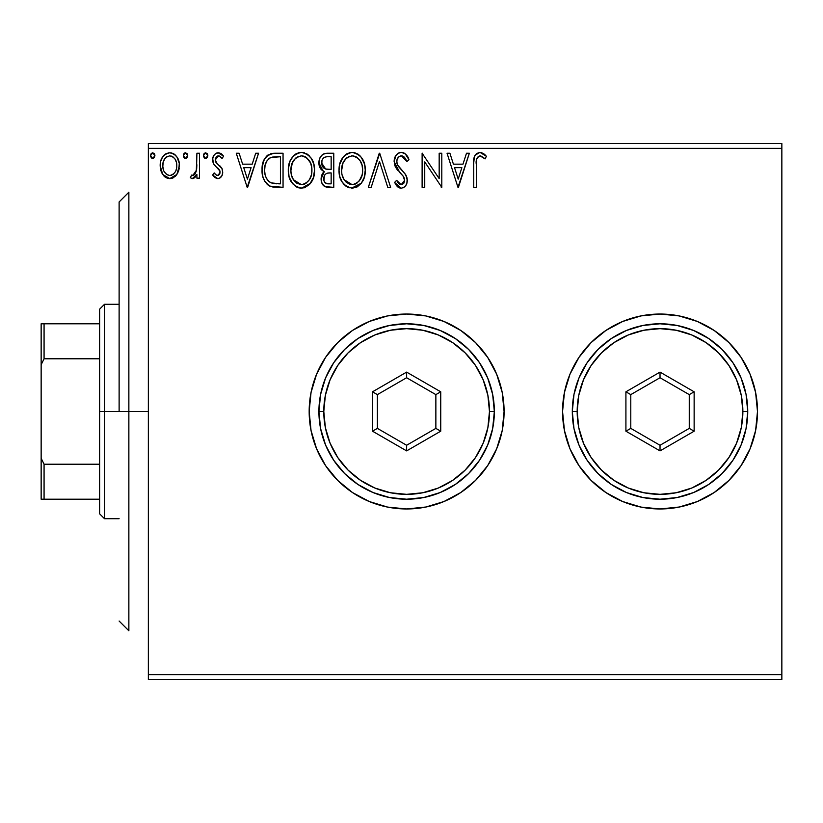 <?xml version="1.0" encoding="UTF-8"?>
<svg xmlns="http://www.w3.org/2000/svg" width="823" height="823" viewBox="0 0 823 823"><rect width="100%" height="100%" fill="white"/><g stroke="black" fill="none" stroke-linecap="round" stroke-linejoin="round"><path stroke-width="1.23" d="M562.562 411.541A97.464 97.464 0 0 0 569.969 448.761M570 448.833A97.464 97.464 0 0 0 578.95 465.592M579.032 465.705A97.464 97.464 0 0 0 591.089 480.385M714.21 492.504A97.464 97.464 0 0 0 757.489 411.5A97.464 97.464 0 0 1 660.025 508.964A97.464 97.464 0 0 1 562.562 411.5L564.434 430.511L569.979 448.792L578.991 465.643L591.109 480.416A97.464 97.464 0 0 0 605.872 492.535L622.723 501.546L641.014 507.091L660.025 508.964A97.464 97.464 0 0 0 697.276 501.557M605.882 492.545A97.464 97.464 0 0 0 622.702 501.536M622.754 501.557A97.464 97.464 0 0 0 659.984 508.964M697.369 501.526A97.464 97.464 0 0 0 714.127 492.566M309.17 411.541A97.464 97.464 0 0 0 316.567 448.761M316.598 448.833A97.464 97.464 0 0 0 325.548 465.592M325.63 465.705A97.464 97.464 0 0 0 337.687 480.385M337.739 480.437A97.464 97.464 0 0 0 352.47 492.535M352.491 492.545A97.464 97.464 0 0 0 369.301 501.536M369.352 501.557A97.464 97.464 0 0 0 406.583 508.964M406.675 508.964A97.464 97.464 0 0 0 443.875 501.557M443.967 501.526A97.464 97.464 0 0 0 460.726 492.566M460.818 492.504A97.464 97.464 0 0 0 504.088 411.5A97.464 97.464 0 0 1 406.624 508.964A97.464 97.464 0 0 1 309.17 411.5L311.043 430.511L316.588 448.792L325.589 465.643L337.708 480.416L352.481 492.535L369.332 501.546L387.612 507.091L406.624 508.964L425.645 507.091L443.926 501.546L460.777 492.535L475.54 480.416L487.658 465.643L496.67 448.792L502.215 430.511L504.088 411.5L502.215 392.489L496.67 374.208L487.658 357.357L475.54 342.584L460.777 330.465L443.926 321.454L425.645 315.909L406.624 314.036L387.612 315.909L369.332 321.454L352.481 330.465L337.708 342.584L325.589 357.357L316.588 374.208L311.043 392.489L309.17 411.5A97.464 97.464 0 0 1 406.624 314.036A97.464 97.464 0 0 1 504.088 411.5A97.464 97.464 0 0 0 460.818 330.496M148.356 679.52L781.85 679.52L148.356 679.52L148.356 148.356L781.85 148.356L781.85 674.644L148.356 674.644L148.356 679.52M176.863 174.466L178.807 170.248L179.27 163.407L177.058 157.162L174.013 153.973L169.775 152.79L165.557 153.983L162.501 157.172L160.711 161.226L160.197 166.791L161.565 172.449L164.055 176.143L167.666 178.313L171.894 178.313L175.515 176.122L176.863 174.466L179.404 165.629C179.476 158.551 176.266 154.271 169.775 152.79C163.304 154.282 160.094 158.551 160.166 165.629L162.717 174.486L169.775 178.591L176.863 174.466M196.903 153.232L199.526 153.232L196.903 153.232L196.296 171.019L194.928 174.209L193.199 175.484L191.594 175.093L190.339 177.737L192.057 178.57L193.889 178.2L196.903 174.486L196.903 178.159L199.526 178.159L199.526 153.232L199.526 178.159L199.526 153.232L196.903 153.232L196.491 170.166L192.767 175.536L191.594 175.093L190.339 177.737L192.335 178.591L196.903 174.486L196.903 178.159L199.526 178.159L196.903 178.159M212.643 175.052L214.175 172.912L212.643 175.052L217.704 178.591L219.895 178.005L222.066 175.412L222.704 172.058L222.066 168.664L216.223 162.707L215.266 159.868L216.089 157.193L217.766 155.948L219.597 156.092L222.076 158.479L223.578 156.164L221.315 153.757L218.733 152.821L215.77 153.448L213.723 155.64L212.715 158.736L213.507 163.849L219.916 171.009L219.926 173.324L218.64 175.206L216.48 175.258L214.175 172.912L212.643 175.052L214.793 177.408L217.303 178.57M274.378 153.243L267.948 155.033L264.214 159.662L262.208 166.853L262.804 176.431L264.718 181.266L269.244 185.833L273.761 187.13L283.05 187.346L283.05 153.232L275.129 153.232C266.024 154.467 261.673 160.012 262.064 169.857C261.663 176.852 264.234 182.274 269.769 186.111L283.05 187.346L283.05 153.232L283.05 187.346L272.547 186.955M326.957 153.232L333.778 153.232L325.208 153.407L322.091 154.971L320.013 157.79L319.026 161.154L319.221 165.618L320.991 169.271L324.293 171.626L321.834 174.867L321.207 180.535L322.153 183.673L324.931 186.615L333.778 187.346L333.778 153.232L333.778 187.346L333.778 153.232L326.957 153.232C321.628 154.055 318.943 157.275 318.913 162.913C318.882 166.987 320.682 169.898 324.293 171.626L321.104 178.889C321.145 184.259 323.768 187.078 328.953 187.346L333.778 187.346L328.953 187.346M371.183 187.346L368.334 187.346L379.259 153.232L368.334 187.346L371.183 187.346L379.485 161.462L387.777 187.346L390.637 187.346L379.701 153.232L390.637 187.346L379.701 153.232L368.334 187.346L371.183 187.346L379.485 161.462L387.777 187.346L390.637 187.346L387.777 187.346M439.173 153.232L439.173 178.612L422.117 153.232L422.117 187.346L424.74 187.346L424.74 161.905L441.797 187.346L441.797 153.232L439.173 153.232L441.797 153.232L439.173 153.232L439.173 178.612L422.117 153.232L422.117 187.346L424.74 187.346L424.74 161.905L441.797 187.346L441.797 153.232L441.797 187.346L441.251 187.346M476.352 164.651L476.64 159.384L478.256 156.483L480.879 155.989L485.076 158.911L486.403 156.288L483.605 153.582L479.963 152.358L476.445 153.582L474.408 156.751L473.739 162.676L473.729 187.346L476.352 187.346L476.352 164.651C475.55 160.464 476.764 157.543 479.994 155.856L485.076 158.911L486.403 156.288L479.963 152.358C474.758 154.127 472.68 158.109 473.729 164.302L473.729 187.346L476.352 187.346L476.363 163.335M591.109 480.416L605.882 492.535L622.723 501.546M641.014 507.091L660.025 508.964L679.037 507.091L697.318 501.546L714.169 492.535L728.941 480.416L741.06 465.643L750.062 448.792L755.617 430.511L757.489 411.5L755.617 392.489L750.062 374.208L741.06 357.357L728.941 342.584L714.169 330.465L697.318 321.454L679.037 315.909L660.025 314.036L641.014 315.909L622.723 321.454L605.882 330.465L591.109 342.584L578.991 357.357L569.979 374.208L564.434 392.489L562.562 411.5A97.464 97.464 0 0 1 660.025 314.036A97.464 97.464 0 0 1 757.489 411.5A97.464 97.464 0 0 0 714.21 330.496M466.497 153.232L469.347 153.232L458.421 187.346L469.347 153.232L466.497 153.232L462.989 164.158L453.411 164.158L449.903 153.232L447.043 153.232L457.979 187.346L469.347 153.232L466.497 153.232L462.989 164.158L453.411 164.158L449.903 153.232L447.043 153.232L457.979 187.346L447.043 153.232L449.903 153.232M401.336 152.358L398.25 153.222L395.956 155.475L394.135 161.586L395.822 167.655L403.044 175.988L404.525 179.208L403.784 183.313L401.953 184.63L399.608 184.28L396.624 180.34L394.567 182.439L397.098 186.286L401.161 188.22L403.805 187.469L405.79 185.545L406.901 183.015L407.169 178.9L405.369 174.229L397.612 164.981L396.809 162.501L397.056 159.58L398.671 156.956L401.521 155.856L404.916 157.923L406.871 161.534L409 159.806L405.255 153.829L401.336 152.358C396.583 153.397 394.176 156.473 394.135 161.586L399.803 172.593L403.044 175.988L404.628 180.402L401.192 184.712L396.624 180.34L394.567 182.439L401.161 188.22C405.266 187.335 407.292 184.681 407.251 180.258L405.904 175.062L397.612 164.981L396.758 161.637C396.809 158.345 398.404 156.421 401.521 155.856L406.871 161.534L409 159.806C407.858 155.64 405.307 153.16 401.336 152.358M365.268 170.135L364.527 164.075L361.215 157.224L357.902 154.066L352.11 152.358L346.308 154.117L343.026 157.316L339.745 164.209L339.025 170.299L339.745 176.431L342.193 182.089L346.442 186.523L352.316 188.22L357.295 186.862L361.359 183.169L364.178 177.49L365.268 170.145C365.391 160.423 360.999 154.498 352.11 152.358C343.222 154.57 338.86 160.557 339.025 170.299C338.86 180.144 343.284 186.111 352.316 188.22C361.143 185.895 365.463 179.867 365.268 170.135M310.631 183.169L301.588 188.22C310.415 185.895 314.736 179.867 314.54 170.135L313.8 164.075L311.361 158.479L307.174 154.066L302.144 152.389L298.348 152.79L293.276 156.133L289.994 161.298L288.348 168.766L289.017 176.431L291.465 182.089L295.714 186.523L300.035 188.117L304.603 187.737L309.654 184.352L313.45 177.49L314.54 170.135L314.365 173.2M255.706 153.232L258.566 153.232L247.63 187.346L258.566 153.232L255.706 153.232L252.198 164.158L242.62 164.158L239.112 153.232L236.263 153.232L247.188 187.346L258.566 153.232L255.706 153.232L252.198 164.158L242.62 164.158L239.112 153.232L236.263 153.232L247.188 187.346L236.263 153.232L239.112 153.232M207.828 155.64L207.293 153.757L205.647 152.79L204.001 153.757L203.456 155.64L204.701 158.211L206.141 158.407L207.293 157.512L207.828 155.64L205.647 152.79L203.456 155.64L205.647 158.479L207.828 155.64M187.716 155.64L187.171 153.757L185.525 152.79L183.889 153.757L183.344 155.64L184.578 158.211L186.019 158.407L187.181 157.512L187.716 155.64L185.525 152.79L183.344 155.64L185.525 158.479L187.716 155.64M154.919 155.64L154.374 153.757L152.728 152.79L151.093 153.757L150.547 155.64L151.782 158.211L153.222 158.407L154.374 157.512L154.919 155.64L152.728 152.79L150.547 155.64L152.728 158.479L154.919 155.64M781.85 143.48L148.356 143.48L148.356 674.644L781.85 674.644L781.85 679.52L781.85 148.356L148.356 148.356L148.356 143.48L781.85 143.48L781.85 148.356L781.85 143.48M460.726 330.435A97.464 97.464 0 0 0 443.967 321.474M443.875 321.443A97.464 97.464 0 0 0 406.675 314.036M406.583 314.036A97.464 97.464 0 0 0 369.352 321.443M369.301 321.464A97.464 97.464 0 0 0 352.491 330.455M352.47 330.465A97.464 97.464 0 0 0 337.739 342.563M337.687 342.615A97.464 97.464 0 0 0 325.63 357.295M325.548 357.408A97.464 97.464 0 0 0 316.598 374.167M316.567 374.239A97.464 97.464 0 0 0 309.17 411.459M502.215 392.489L496.67 374.208M425.645 315.909L406.624 314.036L387.612 315.909L369.332 321.454L352.481 330.465M352.481 492.535L369.332 501.546M387.612 507.091L406.624 508.964L426.088 506.999M714.127 330.435A97.464 97.464 0 0 0 697.369 321.474M697.276 321.443A97.464 97.464 0 0 0 660.067 314.036L641.014 315.909L622.723 321.454L605.882 330.465A97.464 97.464 0 0 0 591.13 342.563M659.984 314.036A97.464 97.464 0 0 0 622.754 321.443M622.702 321.464A97.464 97.464 0 0 0 605.882 330.455M591.089 342.615A97.464 97.464 0 0 0 579.032 357.295M578.95 357.408A97.464 97.464 0 0 0 570 374.167M569.969 374.239A97.464 97.464 0 0 0 562.562 411.459M755.617 392.489L750.062 374.208M679.037 315.909L660.025 314.036M660.025 508.964L679.489 506.999M476.352 187.346L473.729 187.346M473.739 162.666L473.801 161.051M473.811 160.845L473.945 159.178M473.986 158.829L474.11 157.944M474.233 157.347L474.398 156.771M474.501 156.473L475.015 155.321M475.056 155.249L479.963 152.358M480.951 152.44L481.877 152.687M485.755 155.557L485.086 154.847M486.403 156.288L485.076 158.911L483.451 157.543M483.142 157.306L480.437 155.886M479.984 155.856L478.256 156.483M477.011 158.129L476.64 159.384M476.599 159.631L476.496 160.413M476.394 162.008L476.476 160.691M458.205 179.116L454.533 167.666L461.868 167.666L458.205 179.116L454.533 167.666L461.868 167.666L458.205 179.116M424.74 187.346L422.117 187.346L422.117 153.232L422.713 153.232M402.046 152.399L402.745 152.522M403.435 152.749L404.011 152.996M406.85 155.619L408.424 158.438M409 159.806L406.871 161.534L406.006 159.672M404.134 157.028L403.465 156.483M402.54 156.02L400.492 155.979M399.69 156.288L398.702 156.936M397.962 157.738L397.488 158.489M396.83 160.588L396.974 163.366M396.974 163.335L397.242 164.147M397.252 164.189L397.612 164.981M397.622 164.991L398.054 165.742M398.929 167.007L401.963 170.423M402.889 171.369L403.764 172.316M405.904 175.062L406.212 175.669L405.904 175.062M406.912 177.542L407.169 178.92M407.169 181.636L406.912 182.984M406.901 183.035L405.79 185.556M404.906 186.615L403.105 187.829M400.585 188.179L401.161 188.22M399.988 188.086L398.003 187.109M397.694 186.862L397.108 186.296M396.048 184.959L395.719 184.445M394.567 182.439L396.624 180.34L397.663 182.161M398.373 183.159L399.608 184.28M400.369 184.609L401.953 184.63M403.784 183.313L404.628 180.402M404.216 178.056L403.98 177.511L404.216 178.056M403.383 176.482L402.581 175.453M397.663 170.248L396.696 168.982M395.112 166.215L394.587 164.754M394.238 159.971L394.155 160.763M395.153 156.854L396.995 154.22M398.281 153.201L399.721 152.574M399.824 152.543L400.492 152.409M404.577 181.163L404.432 181.924M407.251 180.258L407.231 179.579M401.521 155.856L402.036 155.897M365.227 171.709L365.093 173.169M364.538 176.235L364.178 177.48M363.745 178.735L362.202 181.914M361.359 183.179L351.544 188.179M349.25 187.798L347.512 187.13M346.421 186.512L344.991 185.412M344.086 184.537L342.203 182.109M340.743 179.373L339.745 176.431M339.662 176.091L339.199 173.406M339.025 170.299L339.076 168.756M339.199 167.244L339.446 165.608M340.187 162.717L340.712 161.339M342.173 158.541L343.006 157.347M344.004 156.144L345.454 154.755M346.308 154.117L347.419 153.469M349.065 152.8L350.577 152.461M353.674 152.461L355.114 152.78M358.221 154.292L360.196 156.031M361.215 157.244L362.089 158.479M362.47 159.076L363.54 161.195M363.828 161.894L364.527 164.065M351.575 155.876L352.193 155.856C359.291 157.625 362.768 162.388 362.645 170.145L362.511 167.748M353.417 155.938L355.906 156.73L353.417 155.938M357.316 157.635L360.309 161.071M360.145 160.814L362.069 165.3L362.645 170.145C362.809 177.974 359.322 182.829 352.193 184.712C345.043 182.912 341.524 178.107 341.658 170.31L341.689 171.534L341.658 170.31C341.483 162.429 345.002 157.615 352.193 155.856M361.307 177.408L362.069 175.042L359.209 180.998M341.792 172.768L341.689 171.544M344.158 179.723L352.193 184.712L353.427 184.619L349.765 184.331L346.02 182.006L344.158 179.723L342.234 175.196M348.602 156.668L349.754 156.216M343.006 163.016L346.133 158.376L343.592 161.75M342.234 165.382L341.658 170.31L343.006 163.036M362.254 166.081L362.069 165.289M353.911 184.517L355.31 184.054M355.762 183.838L353.427 184.619M360.196 179.609L356.832 183.2M360.207 179.589L360.69 178.725M362.511 172.614L362.069 175.052M328.13 187.325L325.887 186.965M324.818 186.564L323.583 185.679M323.007 185.052L322.163 183.694M321.814 182.891L321.567 182.181M321.526 182.068L321.207 180.525M321.104 178.889L321.135 177.861M322.842 173.087L323.449 172.377M323.079 171.009L318.913 162.913M319.026 161.113L320.013 157.79M320.147 157.502L322.091 154.971M322.76 154.457L323.511 154.004M322.606 166.709L323.902 168.108L321.783 164.867L321.978 160.372L321.536 162.913C321.783 158.726 323.984 156.658 328.161 156.73L331.155 156.73L331.155 169.415L325.661 169.003L321.536 162.913L321.68 164.446M327.482 183.786L328.439 183.838C325.301 183.704 323.727 182.027 323.727 178.828C323.861 174.857 325.887 172.881 329.817 172.912L331.155 172.912L331.155 183.838L327.451 183.786L324.859 182.511L326.206 183.467M323.727 178.828L323.964 180.782L324.344 175.772L323.727 178.828M329.817 172.912L327.389 173.139L331.155 172.912L331.155 183.838L328.439 183.838M326.247 173.56L327.389 173.139M324.972 174.702L324.56 175.34M327.204 169.301L325.661 169.003M324.581 157.275L326.175 156.854M321.978 160.372L322.493 159.261M324.859 182.511L323.964 180.782M324.344 175.772L325.291 174.311M314.489 171.719L314.355 173.211M313.8 176.256L313.45 177.47M313.018 178.725L312.349 180.299M312.308 180.371L311.495 181.873M314.54 170.135C314.664 160.423 310.271 154.498 301.383 152.358C292.494 154.57 288.132 160.557 288.297 170.299C288.132 180.144 292.556 186.111 301.588 188.22M300.786 188.179L300.035 188.117M298.523 187.798L296.784 187.13M293.327 184.506L289.562 178.221M288.935 176.112L288.472 173.427M288.297 170.299L288.708 165.608M289.017 164.219L288.472 167.234M289.459 162.717L289.984 161.339M291.414 158.592L290.663 159.899M291.435 158.551L292.299 157.316M293.276 156.133L294.727 154.755M295.58 154.117L296.692 153.469M298.338 152.8L299.85 152.461M302.946 152.461L304.407 152.79M307.504 154.302L309.469 156.031M310.497 157.255L311.331 158.428M311.742 159.076L313.8 164.075M292.278 163.016L295.406 158.376L292.865 161.75M300.848 155.876L301.465 155.856C308.553 157.625 312.04 162.388 311.917 170.145L311.783 167.748M302.082 155.876L303.882 156.205M306.588 157.635L310.559 162.975L311.783 167.707L311.783 172.614L311.917 170.145C312.071 177.974 308.594 182.829 301.465 184.712L296.836 183.241L293.43 179.723L301.465 184.712C294.315 182.912 290.797 178.107 290.92 170.31L290.961 171.534L290.92 170.31C290.756 162.429 294.274 157.615 301.465 155.856M291.064 172.768L290.961 171.544M297.875 156.668L299.027 156.216M291.507 165.382L290.92 170.31L292.268 163.036M311.526 166.081L311.341 165.289M310.559 162.975L309.571 161.071M301.465 184.712L302.699 184.619L301.465 184.712M303.183 184.517L304.582 184.054M305.035 183.838L302.699 184.619M310.58 177.408L311.341 175.042L309.458 179.609L306.094 183.2M309.479 179.589L309.962 178.725M273.761 187.13L270.746 186.502M268.73 185.545L267.156 184.352M263.689 179.136L263.298 178.118M263.206 177.84L262.825 176.503M262.794 176.359L262.434 174.641M262.249 173.252L262.146 172.233M262.105 168.304L262.208 166.884M264.204 159.662L264.924 158.376M264.955 158.325L265.778 157.131M266.827 155.969L267.814 155.125M270.623 153.788L273.617 153.284M270.695 153.778L271.611 153.551M273.627 153.284L272.135 153.448M270.294 182.469L271.158 182.881C266.498 179.939 264.348 175.597 264.687 169.857C264.358 164.528 266.323 160.444 270.592 157.594L280.427 156.73L280.427 183.838L271.158 182.881L269.121 181.677M266.261 162.028L265.263 164.775L267.115 160.557L270.592 157.594L269.265 158.345M271.004 157.44L277.608 156.73L272.29 157.1M272.989 183.406L272.043 183.19M276.795 183.807L274.882 183.683M264.687 169.857L265.047 165.773L264.687 169.857M264.985 173.694L264.759 171.781M265.994 177.295L265.407 175.577M266.909 179.105L266.035 177.398M269.224 158.376L268.709 158.777M267.105 160.578L265.551 163.787M247.414 179.116L243.742 167.666L251.077 167.666L247.414 179.116L243.742 167.666L251.077 167.666L247.414 179.116M216.912 178.509L216.14 178.252M215.41 177.861L214.813 177.429M214.33 177.007L213.641 176.307M217.005 175.464L214.824 173.797M219.443 174.363L220.08 172.182L218.116 175.453M219.741 170.505L220.039 171.596M217.55 167.913L219.185 169.538M218.26 168.52L217.56 167.913L218.249 168.52M223.578 156.164L222.076 158.479L223.578 156.164L218.177 152.79C214.464 153.582 212.622 155.989 212.643 159.991L213.507 163.849L215.863 166.596M213.507 163.849L212.746 161.462M212.694 160.989L212.643 159.991M212.715 158.736L212.663 159.364M212.756 158.428L212.962 157.502M213.126 156.946L213.373 156.319M215.184 153.87L217.509 152.831M218.177 152.79L218.733 152.821M219.834 153.057L222.58 154.837M219.041 155.917L222.076 158.479M216.099 157.193L215.266 159.868L218.476 155.856L217.118 156.226M217.087 156.236L216.552 156.658M215.605 161.689L215.266 159.868L217.169 163.643M217.2 163.664L215.893 162.244M217.704 178.591C221.089 177.891 222.755 175.711 222.704 172.058L221.86 168.211L219.607 165.546M221.86 168.211L222.251 169.137M222.704 172.058L222.683 172.635M222.436 174.311L222.066 175.392M221.51 176.42L220.914 177.171M220.893 177.192L219.916 177.994M218.846 178.457L218.28 178.56M215.317 159.158L215.461 158.458M216.933 152.955L215.77 153.448M204.701 158.211L203.6 156.679M203.754 154.199L205.143 152.862M207.19 153.613L207.705 154.642M196.903 174.486L196.522 175.217M195.452 176.863L194.567 177.758M194.557 177.768L192.736 178.56M190.339 177.737L191.594 175.093L193.6 175.34M191.594 175.093L192.767 175.536L191.594 175.093M196.069 171.853L196.646 169.096M196.646 169.106L196.872 164.765M196.574 169.631L196.491 170.166M193.138 178.488L193.889 178.2M186.039 158.407L186.944 157.81M184.589 158.211L183.478 156.679M183.642 154.199L185.021 152.862M187.068 153.613L187.582 154.642M184.589 153.068L183.889 153.757M173.848 177.47L172.933 177.943M172.902 177.963L171.76 178.354M170.31 178.57L169.25 178.57M167.645 178.313L165.917 177.593M165.536 177.357L164.847 176.852M162.717 174.486L161.565 172.449M161.617 172.563L160.814 170.433M160.752 170.227L160.31 168.005M161.113 159.971L161.627 158.767M161.668 158.674L162.491 157.193M163.818 155.444L164.95 154.405M165.557 153.983L168.622 152.872M169.775 152.79L170.34 152.811M170.937 152.872L171.976 153.078M173.221 153.541L174.013 153.983M174.836 154.58L176.009 155.732M176.441 156.267L178.056 158.993M178.509 160.125L179.105 162.337M179.26 167.974L178.817 170.207M178.447 171.349L178.221 171.935M177.84 172.789L177.552 173.344M160.711 161.226L160.197 164.518M166.657 156.823L169.785 155.856L166.657 156.823L164.446 159.209M163.17 168.921L163.684 170.515L162.81 166.441L163.18 162.316L162.789 165.608C162.666 160.331 165.001 157.08 169.785 155.856C174.569 157.08 176.904 160.331 176.78 165.608L176.389 162.316L176.78 165.608C176.894 170.896 174.569 174.209 169.785 175.536C165.012 174.209 162.676 170.896 162.789 165.608L162.882 167.306M168.139 175.268L169.785 175.536L166.678 174.517M166.657 174.497L164.343 171.822M166.616 156.854L165.999 157.327M175.134 159.22L174.425 158.201M171.421 156.103L172.089 156.36M169.785 175.536L170.639 175.464L169.785 175.536M171.853 175.104L170.618 175.464M173.972 173.571L172.923 174.507M175.134 171.997L174.589 172.809M151.792 158.211L150.681 156.679M150.846 154.199L152.224 152.862M154.271 153.613L154.786 154.642M346.133 158.376L346.668 157.903M355.906 156.73L356.812 157.265M362.069 165.3L362.511 167.707M328.778 169.394L327.729 169.343M326.68 169.24L326.165 169.147M324.746 168.633L323.902 168.108M323.326 158.17L324.355 157.388M328.161 156.73L331.155 156.73L331.155 169.415L329.828 169.415M293.389 160.835L294.202 159.672M295.406 158.376L295.941 157.903M305.179 156.73L306.084 157.265M311.783 172.614L311.341 175.052M293.43 179.723L291.507 175.196M277.608 156.73L280.427 156.73L280.427 183.838L278.709 183.838M269.481 181.945L267.444 179.908M163.18 162.316L164.878 158.551M172.912 156.823L175.145 159.24L176.389 162.316M176.78 165.608L176.76 166.441M176.4 168.921L176.009 170.207M128.861 411.5L119.119 411.5L119.119 201.964L119.119 411.5L128.861 411.5L128.861 630.788L128.861 411.5L148.356 411.5L128.861 411.5L128.861 192.212L128.861 411.5M99.624 323.789L99.624 411.5L104.5 411.5L104.5 304.294L104.5 411.5L119.119 411.5L104.5 411.5L104.5 518.706L104.5 411.5L99.624 411.5L99.624 309.17L99.624 323.789L41.15 323.789L41.15 364.723L44.072 358.787L99.624 358.787L44.072 358.787L44.072 323.789L44.072 358.787L41.15 364.723L41.15 323.789L99.624 323.789M99.624 464.213L99.624 411.5L99.624 513.83L99.624 464.213L44.072 464.213L41.15 458.277L41.15 364.723L41.15 499.211L99.624 499.211L44.072 499.211L44.072 464.213L44.072 499.211L41.15 499.211L41.15 458.277L44.072 464.213L99.624 464.213M572.314 411.5L577.18 411.5A82.845 82.845 0 0 1 660.025 328.655A82.845 82.845 0 0 1 742.871 411.5L747.737 411.5A87.711 87.711 0 0 0 660.025 323.789A87.711 87.711 0 0 0 572.314 411.5A87.711 87.711 0 0 1 660.025 323.789A87.711 87.711 0 0 1 747.737 411.5A87.711 87.711 0 0 1 660.025 499.211A87.711 87.711 0 0 1 572.314 411.5L573.991 428.608L578.991 445.068L587.097 460.232L598.002 473.523L611.294 484.428L626.457 492.535L642.907 497.524L660.025 499.211L677.134 497.524L693.594 492.535L708.757 484.428L722.049 473.523L732.954 460.232L741.06 445.068L746.05 428.608L747.737 411.5L746.05 394.392L741.06 377.932L732.954 362.768L722.049 349.477L708.757 338.572L693.594 330.465L677.134 325.476L660.025 323.789L642.907 325.476L626.457 330.465L611.294 338.572L598.002 349.477L587.097 362.768L578.991 377.932L573.991 394.392L572.314 411.5A87.711 87.711 0 0 0 660.025 499.211A87.711 87.711 0 0 0 747.737 411.5L742.871 411.5L741.276 395.338L736.564 379.794L728.9 365.474L718.602 352.923L706.052 342.615L691.731 334.961L676.187 330.249L660.025 328.655L643.864 330.249L628.319 334.961L613.999 342.615L601.448 352.923L591.14 365.474L583.486 379.794L578.775 395.338L577.18 411.5L578.775 427.662L583.486 443.206L591.14 457.526L601.448 470.077L613.999 480.385L628.319 488.039L643.864 492.751L660.025 494.345L676.187 492.751L691.731 488.039L706.052 480.385L718.602 470.077L728.9 457.526L736.564 443.206L741.276 427.662L742.871 411.5A82.845 82.845 0 0 1 660.025 494.345A82.845 82.845 0 0 1 577.18 411.5L572.314 411.5M625.912 431.19L625.912 391.81L660.025 372.109L694.139 391.81L694.139 431.19L660.025 450.891L625.912 431.19L660.025 450.891L694.139 431.19L689.263 428.382L660.025 445.264L630.788 428.382L630.788 394.618L660.025 377.736L689.263 394.618L689.263 428.382L660.025 445.264L660.025 450.891L660.025 445.264L630.788 428.382L625.912 431.19L630.788 428.382L630.788 394.618L625.912 391.81L625.912 431.19M689.263 428.382L694.139 431.19L694.139 391.81L689.263 394.618L689.263 428.382M689.263 394.618L694.139 391.81L660.025 372.109L660.025 377.736L689.263 394.618M660.025 377.736L660.025 372.109L625.912 391.81L630.788 394.618L660.025 377.736M318.913 411.5L323.789 411.5A82.845 82.845 0 0 1 406.624 328.655A82.845 82.845 0 0 1 489.469 411.5L494.345 411.5A87.711 87.711 0 0 0 406.624 323.789A87.711 87.711 0 0 0 318.913 411.5A87.711 87.711 0 0 1 406.624 323.789A87.711 87.711 0 0 1 494.345 411.5A87.711 87.711 0 0 1 406.624 499.211A87.711 87.711 0 0 1 318.913 411.5L320.6 428.608L325.589 445.068L333.696 460.232L344.6 473.523L357.892 484.428L373.056 492.535L389.516 497.524L406.624 499.211L423.742 497.524L440.192 492.535L455.356 484.428L468.647 473.523L479.562 460.232L487.669 445.068L492.658 428.608L494.345 411.5L492.658 394.392L487.669 377.932L479.562 362.768L468.647 349.477L455.356 338.572L440.192 330.465L423.742 325.476L406.624 323.789L389.516 325.476L373.056 330.465L357.892 338.572L344.6 349.477L333.696 362.768L325.589 377.932L320.6 394.392L318.913 411.5A87.711 87.711 0 0 0 406.624 499.211A87.711 87.711 0 0 0 494.345 411.5L489.469 411.5L487.874 395.338L483.163 379.794L475.509 365.474L465.201 352.923L452.65 342.615L438.33 334.961L422.785 330.249L406.624 328.655L390.462 330.249L374.928 334.961L360.608 342.615L348.047 352.923L337.749 365.474L330.095 379.794L325.373 395.338L323.789 411.5L325.373 427.662L330.095 443.206L337.749 457.526L348.047 470.077L360.608 480.385L374.928 488.039L390.462 492.751L406.624 494.345L422.785 492.751L438.33 488.039L452.65 480.385L465.201 470.077L475.509 457.526L483.163 443.206L487.874 427.662L489.469 411.5A82.845 82.845 0 0 1 406.624 494.345A82.845 82.845 0 0 1 323.789 411.5L318.913 411.5M372.521 431.19L372.521 391.81L406.624 372.109L440.737 391.81L440.737 431.19L406.624 450.891L372.521 431.19L406.624 450.891L440.737 431.19L435.861 428.382L406.624 445.264L377.387 428.382L377.387 394.618L406.624 377.736L435.861 394.618L435.861 428.382L406.624 445.264L406.624 450.891L406.624 445.264L377.387 428.382L372.521 431.19L377.387 428.382L377.387 394.618L372.521 391.81L372.521 431.19M435.861 428.382L440.737 431.19L440.737 391.81L435.861 394.618L435.861 428.382M435.861 394.618L440.737 391.81L406.624 372.109L406.624 377.736L435.861 394.618M406.624 377.736L406.624 372.109L372.521 391.81L377.387 394.618L406.624 377.736M128.861 630.788L119.119 621.036M128.861 192.212L119.119 201.964M99.624 309.17L104.5 304.294L119.119 304.294M119.119 518.706L104.5 518.706L99.624 513.83"/></g></svg>
